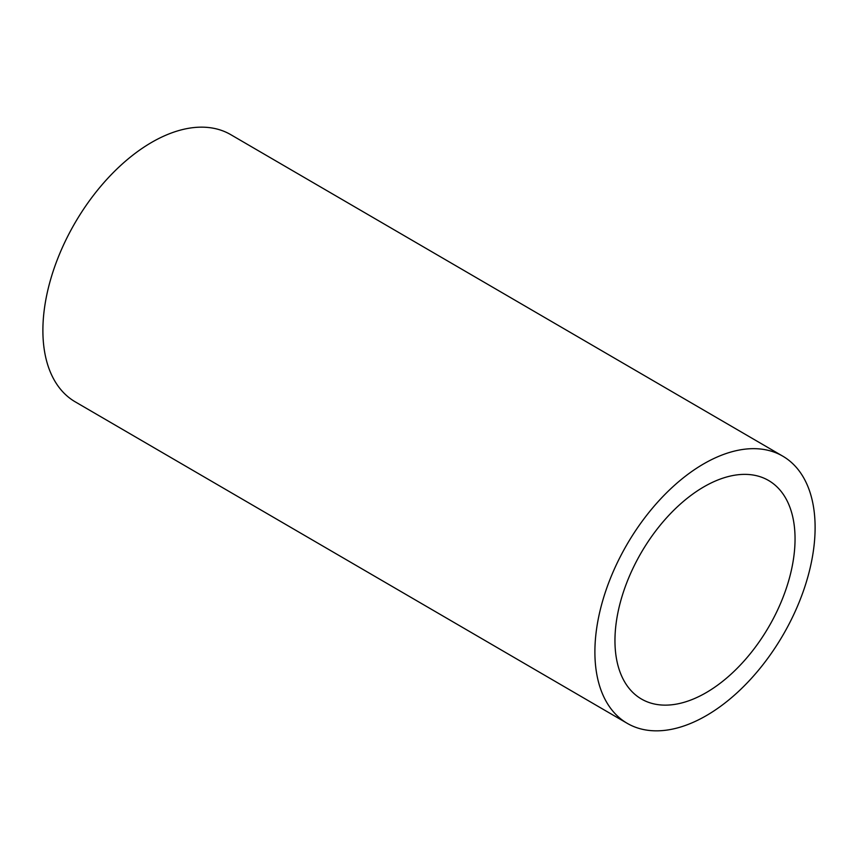 <?xml version="1.0" encoding="UTF-8"?>
<svg xmlns="http://www.w3.org/2000/svg" width="858" height="858" viewBox="0 0 858 858"><rect width="100%" height="100%" fill="white"/><g stroke="black" fill="none" stroke-linecap="round" stroke-linejoin="round"><path stroke-width="1.29" d="M638.438 557.625A126.416 73.767 -59.8 0 1 768.629 480.523A126.416 73.767 -59.8 0 1 771.567 621.889A126.416 73.767 -59.8 0 1 641.387 698.991A126.416 73.767 -59.8 0 1 638.438 557.625M627.209 723.326L75.204 401.823A154.579 90.208 -59.8 0 1 71.6 228.957A154.579 90.208 -59.8 0 1 230.791 134.674L782.796 456.177A154.579 90.208 -59.8 0 1 786.4 629.043A154.579 90.208 -59.8 0 1 627.209 723.326A154.579 90.208 -59.8 0 1 623.605 550.461A154.579 90.208 -59.8 0 1 782.796 456.177"/></g></svg>
